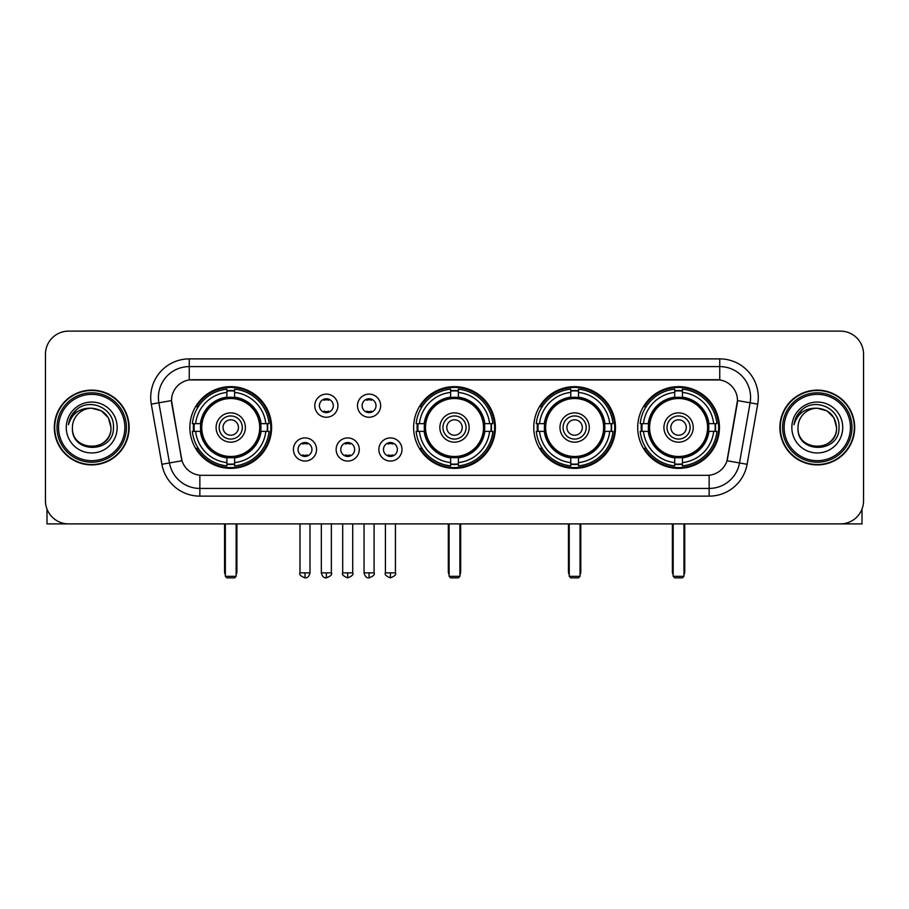 <?xml version="1.0" encoding="UTF-8"?>
<svg xmlns="http://www.w3.org/2000/svg" width="909" height="909" viewBox="0 0 909 909"><rect width="100%" height="100%" fill="white"/><g stroke="black" fill="none" stroke-linecap="round" stroke-linejoin="round"><path stroke-width="1.36" d="M413.629 427.514A40.871 40.871 0 0 0 454.5 468.374A40.871 40.871 0 0 0 495.371 427.514A40.871 40.871 0 0 0 454.5 386.643A40.871 40.871 0 0 0 413.629 427.514M533.765 427.514A40.871 40.871 0 0 0 574.636 468.374A40.871 40.871 0 0 0 615.495 427.514A40.871 40.871 0 0 0 574.636 386.643A40.871 40.871 0 0 0 533.765 427.514M637.709 427.514A40.871 40.871 0 0 0 678.569 468.374A40.871 40.871 0 0 0 719.439 427.514A40.871 40.871 0 0 0 678.569 386.643A40.871 40.871 0 0 0 637.709 427.514M189.867 427.514A40.871 40.871 0 0 0 230.738 468.374A40.871 40.871 0 0 0 271.598 427.514A40.871 40.871 0 0 0 230.738 386.643A40.871 40.871 0 0 0 189.867 427.514M316.559 449.489A11.567 11.567 0 0 1 304.992 461.056A11.567 11.567 0 0 1 293.425 449.489A11.567 11.567 0 0 1 304.992 437.922A11.567 11.567 0 0 1 316.559 449.489M298.05 449.489A6.942 6.942 0 0 0 304.992 456.432A6.942 6.942 0 0 0 311.935 449.489A6.942 6.942 0 0 0 304.992 442.547A6.942 6.942 0 0 0 298.05 449.489M359.271 449.489A11.567 11.567 0 0 1 347.704 461.056A11.567 11.567 0 0 1 336.137 449.489A11.567 11.567 0 0 1 347.704 437.922A11.567 11.567 0 0 1 359.271 449.489M340.773 449.489A6.942 6.942 0 0 0 347.704 456.432A6.942 6.942 0 0 0 354.646 449.489A6.942 6.942 0 0 0 347.704 442.547A6.942 6.942 0 0 0 340.773 449.489M401.994 449.489A11.567 11.567 0 0 1 390.427 461.056A11.567 11.567 0 0 1 378.86 449.489A11.567 11.567 0 0 1 390.427 437.922A11.567 11.567 0 0 1 401.994 449.489M383.484 449.489A6.942 6.942 0 0 0 390.427 456.432A6.942 6.942 0 0 0 397.369 449.489A6.942 6.942 0 0 0 390.427 442.547A6.942 6.942 0 0 0 383.484 449.489M337.909 405.687A11.567 11.567 0 0 1 326.354 417.254A11.567 11.567 0 0 1 314.787 405.687A11.567 11.567 0 0 1 326.354 394.131A11.567 11.567 0 0 1 337.909 405.687M319.411 405.687A6.942 6.942 0 0 0 326.354 412.629A6.942 6.942 0 0 0 333.285 405.687A6.942 6.942 0 0 0 326.354 398.756A6.942 6.942 0 0 0 319.411 405.687M380.632 405.687A11.567 11.567 0 0 1 369.065 417.254A11.567 11.567 0 0 1 357.498 405.687A11.567 11.567 0 0 1 369.065 394.131A11.567 11.567 0 0 1 380.632 405.687M362.123 405.687A6.942 6.942 0 0 0 369.065 412.629A6.942 6.942 0 0 0 376.008 405.687A6.942 6.942 0 0 0 369.065 398.756A6.942 6.942 0 0 0 362.123 405.687M161.893 464.283L151.292 404.141A38.553 38.553 0 0 1 189.254 358.885L719.746 358.885A38.553 38.553 0 0 1 757.708 404.141L747.107 464.283A38.553 38.553 0 0 1 709.145 496.132L199.855 496.132A38.553 38.553 0 0 1 161.893 464.283L181.993 460.738L171.835 404.141A20.816 20.816 0 0 1 192.333 379.712L716.667 379.712A20.816 20.816 0 0 1 737.165 404.141L727.643 458.113A20.816 20.816 0 0 1 707.145 475.316L201.855 475.316A20.816 20.816 0 0 1 181.357 458.113L171.517 400.574L158.882 402.801A30.838 30.838 0 0 1 189.254 366.6L719.746 366.6A30.838 30.838 0 0 1 750.118 402.801L739.517 462.942A30.838 30.838 0 0 1 709.145 488.428L199.855 488.428A30.838 30.838 0 0 1 169.483 462.942L158.882 402.801A30.838 30.838 0 0 1 158.416 397.438M193.537 431.366A37.394 37.394 0 0 1 193.537 423.662M641.379 431.366A37.394 37.394 0 0 1 641.379 423.662M537.435 431.366A37.394 37.394 0 0 1 537.435 423.662M417.299 431.366A37.394 37.394 0 0 1 417.299 423.662M54.313 427.514A37.394 37.394 0 0 0 91.718 464.908A37.394 37.394 0 0 0 129.112 427.514A37.394 37.394 0 0 0 91.718 390.12A37.394 37.394 0 0 0 54.313 427.514M779.888 427.514A37.394 37.394 0 0 0 817.282 464.908A37.394 37.394 0 0 0 854.687 427.514A37.394 37.394 0 0 0 817.282 390.12A37.394 37.394 0 0 0 779.888 427.514M189.254 358.885L189.254 379.939L719.746 379.939L719.746 358.885M171.517 400.528L171.744 397.438M707.145 475.316L201.855 475.316M757.708 404.141L737.483 400.574L727.007 460.738L747.107 464.283M727.643 458.113L727.518 458.772M181.482 458.772L181.357 458.113M863.55 354.26A23.134 23.134 0 0 0 840.416 331.126L68.584 331.126A23.134 23.134 0 0 0 45.45 354.26L45.45 500.768A23.134 23.134 0 0 0 68.584 523.891L840.416 523.891A23.134 23.134 0 0 0 863.55 500.768L863.55 354.26L863.55 500.768M45.45 354.26L45.45 500.768M840.416 331.126L68.584 331.126M68.584 523.891L840.416 523.891M46.995 509.074L46.995 523.891L136.441 523.891M124.874 427.514A33.156 33.156 0 0 0 91.718 394.358A33.156 33.156 0 0 0 58.562 427.514A33.156 33.156 0 0 0 91.718 460.67A33.156 33.156 0 0 0 124.874 427.514M126.408 427.514A34.701 34.701 0 0 0 91.718 392.813A34.701 34.701 0 0 0 57.017 427.514A34.701 34.701 0 0 0 91.718 462.215A34.701 34.701 0 0 0 126.408 427.514M128.726 427.514A37.008 37.008 0 0 0 91.718 390.506A37.008 37.008 0 0 0 54.699 427.514A37.008 37.008 0 0 0 91.718 464.522A37.008 37.008 0 0 0 128.726 427.514M110.989 427.514C109.841 415.799 103.421 409.38 91.718 408.232L101.353 410.823L108.41 417.879L110.989 427.514L108.41 417.879L101.353 410.823L91.718 408.232L101.353 410.823L108.41 417.879L110.989 427.514L108.41 417.879L101.353 410.823L91.718 408.232L101.353 410.823L108.41 417.879L110.989 427.514C112.171 452.375 71.254 452.375 72.436 427.514C70.72 454.261 114.329 453.671 113.42 427.514C114.852 409.152 90.798 397.483 76.935 409.311C72.095 413.345 69.266 418.481 68.436 424.708C72.072 413.231 79.833 407.732 91.718 408.232L101.353 410.823L108.41 417.879L110.989 427.514C112.171 452.375 71.254 452.375 72.436 427.514C71.254 452.375 112.171 452.375 110.989 427.514C112.171 452.375 71.254 452.375 72.436 427.514C71.254 452.375 112.171 452.375 110.989 427.514C112.171 452.375 71.254 452.375 72.436 427.514C71.254 452.375 112.171 452.375 110.989 427.514C112.171 452.375 71.254 452.375 72.436 427.514C71.254 452.375 112.171 452.375 110.989 427.514C112.171 452.375 71.254 452.375 72.436 427.514C71.254 452.375 112.171 452.375 110.989 427.514C112.171 452.375 71.254 452.375 72.436 427.514C71.254 452.375 112.171 452.375 110.989 427.514C112.171 452.375 71.254 452.375 72.436 427.514A19.282 19.282 0 0 1 91.718 408.232L101.353 410.823L108.41 417.879L110.989 427.514C111.762 442.478 92.525 452.409 80.787 443.387M66.266 427.514A25.441 25.441 0 0 0 91.718 452.955A25.441 25.441 0 0 0 117.159 427.514A25.441 25.441 0 0 0 91.718 402.062A25.441 25.441 0 0 0 66.266 427.514M76.924 409.311L71.243 416.072M70.891 416.731L71.402 415.799L70.891 416.731M260.713 431.366A30.224 30.224 0 0 0 234.59 397.528L234.59 397.528A30.224 30.224 0 0 0 200.753 431.366A30.224 30.224 0 0 0 260.713 431.366L260.713 431.366A30.224 30.224 0 0 1 234.59 457.488L234.59 462.613A35.315 35.315 0 0 0 265.837 431.366L269.098 431.366A38.553 38.553 0 0 1 234.59 465.874L234.59 462.613M194.31 431.366A36.621 36.621 0 0 1 194.31 423.662M234.59 391.086A36.621 36.621 0 0 0 226.886 391.086M267.155 423.662A36.621 36.621 0 0 1 267.155 431.366M265.837 423.662L269.098 423.662A38.553 38.553 0 0 0 234.59 389.154L234.59 397.165A30.588 30.588 0 0 1 261.076 423.662L265.837 423.662A35.315 35.315 0 0 0 234.59 392.404M195.628 431.366L192.378 431.366A38.553 38.553 0 0 0 226.886 465.874L226.886 457.852A30.588 30.588 0 0 1 200.389 431.366L195.628 431.366A35.315 35.315 0 0 0 226.886 462.613M265.837 431.366L261.076 431.366A30.588 30.588 0 0 1 234.59 457.852L234.59 457.488M200.753 431.366L200.753 431.366A30.224 30.224 0 0 0 226.886 457.488M234.59 463.931A36.621 36.621 0 0 1 226.886 463.931M226.886 392.404L226.886 389.154A38.553 38.553 0 0 0 192.378 423.662L200.389 423.662A30.588 30.588 0 0 1 226.886 397.165L226.886 392.404A35.315 35.315 0 0 0 195.628 423.662M259.724 427.514A28.997 28.997 0 0 1 230.738 456.5A28.997 28.997 0 0 1 201.741 427.514A28.997 28.997 0 0 1 230.738 398.517A28.997 28.997 0 0 1 259.724 427.514M245.385 427.514A14.646 14.646 0 0 0 230.738 412.868A14.646 14.646 0 0 0 216.092 427.514A14.646 14.646 0 0 0 230.738 442.16A14.646 14.646 0 0 0 245.385 427.514M242.305 427.514A11.567 11.567 0 0 0 230.738 415.947A11.567 11.567 0 0 0 219.171 427.514A11.567 11.567 0 0 0 230.738 439.081A11.567 11.567 0 0 0 242.305 427.514M238.442 427.514A7.715 7.715 0 0 1 230.738 435.218A7.715 7.715 0 0 1 223.023 427.514A7.715 7.715 0 0 1 230.738 419.799A7.715 7.715 0 0 1 238.442 427.514A7.715 7.715 0 0 1 230.738 435.218A7.715 7.715 0 0 1 223.023 427.514A7.715 7.715 0 0 1 230.738 419.799A7.715 7.715 0 0 1 238.442 427.514M198.287 406.698L196.469 406.698A40.098 40.098 0 0 1 270.837 427.514A40.098 40.098 0 0 1 196.469 448.33L198.287 448.33M225.341 523.891L225.341 576.329L236.135 576.329L236.135 523.891M225.341 576.329L226.886 577.874L234.59 577.874L236.135 576.329M484.474 431.366A30.224 30.224 0 0 0 458.352 397.528L458.352 397.528A30.224 30.224 0 0 0 424.526 431.366A30.224 30.224 0 0 0 484.474 431.366L484.474 431.366A30.224 30.224 0 0 1 458.352 457.488L458.352 462.613A35.315 35.315 0 0 0 489.599 431.366L492.86 431.366A38.553 38.553 0 0 1 458.352 465.874L458.352 462.613M418.083 431.366A36.621 36.621 0 0 1 418.083 423.662M458.352 391.086A36.621 36.621 0 0 0 450.648 391.086M490.917 423.662A36.621 36.621 0 0 1 490.917 431.366M489.599 423.662L492.86 423.662A38.553 38.553 0 0 0 458.352 389.154L458.352 397.165A30.588 30.588 0 0 1 484.838 423.662L489.599 423.662A35.315 35.315 0 0 0 458.352 392.404M419.401 431.366L416.14 431.366A38.553 38.553 0 0 0 450.648 465.874L450.648 457.852A30.588 30.588 0 0 1 424.162 431.366L419.401 431.366A35.315 35.315 0 0 0 450.648 462.613M489.599 431.366L484.838 431.366A30.588 30.588 0 0 1 458.352 457.852L458.352 457.488M424.526 431.366L424.526 431.366A30.224 30.224 0 0 0 450.648 457.488M458.352 463.931A36.621 36.621 0 0 1 450.648 463.931M450.648 392.404L450.648 389.154A38.553 38.553 0 0 0 416.14 423.662L424.162 423.662A30.588 30.588 0 0 1 450.648 397.165L450.648 392.404A35.315 35.315 0 0 0 419.401 423.662M483.497 427.514A28.997 28.997 0 0 1 454.5 456.5A28.997 28.997 0 0 1 425.503 427.514A28.997 28.997 0 0 1 454.5 398.517A28.997 28.997 0 0 1 483.497 427.514M469.146 427.514A14.646 14.646 0 0 0 454.5 412.868A14.646 14.646 0 0 0 439.854 427.514A14.646 14.646 0 0 0 454.5 442.16A14.646 14.646 0 0 0 469.146 427.514M466.067 427.514A11.567 11.567 0 0 0 454.5 415.947A11.567 11.567 0 0 0 442.933 427.514A11.567 11.567 0 0 0 454.5 439.081A11.567 11.567 0 0 0 466.067 427.514M462.215 427.514A7.715 7.715 0 0 1 454.5 435.218A7.715 7.715 0 0 1 446.785 427.514A7.715 7.715 0 0 1 454.5 419.799A7.715 7.715 0 0 1 462.215 427.514A7.715 7.715 0 0 1 454.5 435.218A7.715 7.715 0 0 1 446.785 427.514A7.715 7.715 0 0 1 454.5 419.799A7.715 7.715 0 0 1 462.215 427.514M422.049 406.698L420.231 406.698A40.098 40.098 0 0 1 494.598 427.514A40.098 40.098 0 0 1 420.231 448.33L422.049 448.33M449.103 523.891L449.103 576.329L459.897 576.329L459.897 523.891M449.103 576.329L450.648 577.874L458.352 577.874L459.897 576.329M604.61 431.366A30.224 30.224 0 0 0 578.488 397.528L578.488 397.528A30.224 30.224 0 0 0 544.65 431.366A30.224 30.224 0 0 0 604.61 431.366L604.61 431.366A30.224 30.224 0 0 1 578.488 457.488L578.488 462.613A35.315 35.315 0 0 0 609.734 431.366L612.996 431.366A38.553 38.553 0 0 1 578.488 465.874L578.488 462.613M538.208 431.366A36.621 36.621 0 0 1 538.208 423.662M578.488 391.086A36.621 36.621 0 0 0 570.772 391.086M611.053 423.662A36.621 36.621 0 0 1 611.053 431.366M609.734 423.662L612.996 423.662A38.553 38.553 0 0 0 578.488 389.154L578.488 397.165A30.588 30.588 0 0 1 604.974 423.662L609.734 423.662A35.315 35.315 0 0 0 578.488 392.404M539.526 431.366L536.276 431.366A38.553 38.553 0 0 0 570.772 465.874L570.772 457.852A30.588 30.588 0 0 1 544.286 431.366L539.526 431.366A35.315 35.315 0 0 0 570.772 462.613M609.734 431.366L604.974 431.366A30.588 30.588 0 0 1 578.488 457.852L578.488 457.488M544.65 431.366L544.65 431.366A30.224 30.224 0 0 0 570.772 457.488M578.488 463.931A36.621 36.621 0 0 1 570.772 463.931M570.772 392.404L570.772 389.154A38.553 38.553 0 0 0 536.276 423.662L544.286 423.662A30.588 30.588 0 0 1 570.772 397.165L570.772 392.404A35.315 35.315 0 0 0 539.526 423.662M603.621 427.514A28.997 28.997 0 0 1 574.636 456.5A28.997 28.997 0 0 1 545.639 427.514A28.997 28.997 0 0 1 574.636 398.517A28.997 28.997 0 0 1 603.621 427.514M589.282 427.514A14.646 14.646 0 0 0 574.636 412.868A14.646 14.646 0 0 0 559.978 427.514A14.646 14.646 0 0 0 574.636 442.16A14.646 14.646 0 0 0 589.282 427.514M586.203 427.514A11.567 11.567 0 0 0 574.636 415.947A11.567 11.567 0 0 0 563.069 427.514A11.567 11.567 0 0 0 574.636 439.081A11.567 11.567 0 0 0 586.203 427.514M582.339 427.514A7.715 7.715 0 0 1 574.636 435.218A7.715 7.715 0 0 1 566.921 427.514A7.715 7.715 0 0 1 574.636 419.799A7.715 7.715 0 0 1 582.339 427.514A7.715 7.715 0 0 1 574.636 435.218A7.715 7.715 0 0 1 566.921 427.514A7.715 7.715 0 0 1 574.636 419.799A7.715 7.715 0 0 1 582.339 427.514M542.184 406.698L540.366 406.698A40.098 40.098 0 0 1 614.723 427.514A40.098 40.098 0 0 1 540.366 448.33L542.184 448.33M569.239 523.891L569.239 576.329L580.033 576.329L580.033 523.891M569.239 576.329L570.772 577.874L578.488 577.874L580.033 576.329M708.554 431.366A30.224 30.224 0 0 0 682.432 397.528L682.432 397.528A30.224 30.224 0 0 0 648.594 431.366A30.224 30.224 0 0 0 708.554 431.366L708.554 431.366A30.224 30.224 0 0 1 682.432 457.488L682.432 462.613A35.315 35.315 0 0 0 713.679 431.366L716.928 431.366A38.553 38.553 0 0 1 682.432 465.874L682.432 462.613M642.152 431.366A36.621 36.621 0 0 1 642.152 423.662M682.432 391.086A36.621 36.621 0 0 0 674.717 391.086M714.997 423.662A36.621 36.621 0 0 1 714.997 431.366M713.679 423.662L716.928 423.662A38.553 38.553 0 0 0 682.432 389.154L682.432 397.165A30.588 30.588 0 0 1 708.918 423.662L713.679 423.662A35.315 35.315 0 0 0 682.432 392.404M643.47 431.366L640.209 431.366A38.553 38.553 0 0 0 674.717 465.874L674.717 457.852A30.588 30.588 0 0 1 648.231 431.366L643.47 431.366A35.315 35.315 0 0 0 674.717 462.613M713.679 431.366L708.918 431.366A30.588 30.588 0 0 1 682.432 457.852L682.432 457.488M648.594 431.366L648.594 431.366A30.224 30.224 0 0 0 674.717 457.488M682.432 463.931A36.621 36.621 0 0 1 674.717 463.931M674.717 392.404L674.717 389.154A38.553 38.553 0 0 0 640.209 423.662L648.231 423.662A30.588 30.588 0 0 1 674.717 397.165L674.717 392.404A35.315 35.315 0 0 0 643.47 423.662M707.566 427.514A28.997 28.997 0 0 1 678.569 456.5A28.997 28.997 0 0 1 649.583 427.514A28.997 28.997 0 0 1 678.569 398.517A28.997 28.997 0 0 1 707.566 427.514M693.226 427.514A14.646 14.646 0 0 0 678.569 412.868A14.646 14.646 0 0 0 663.922 427.514A14.646 14.646 0 0 0 678.569 442.16A14.646 14.646 0 0 0 693.226 427.514M690.136 427.514A11.567 11.567 0 0 0 678.569 415.947A11.567 11.567 0 0 0 667.001 427.514A11.567 11.567 0 0 0 678.569 439.081A11.567 11.567 0 0 0 690.136 427.514M686.284 427.514A7.715 7.715 0 0 1 678.569 435.218A7.715 7.715 0 0 1 670.865 427.514A7.715 7.715 0 0 1 678.569 419.799A7.715 7.715 0 0 1 686.284 427.514A7.715 7.715 0 0 1 678.569 435.218A7.715 7.715 0 0 1 670.865 427.514A7.715 7.715 0 0 1 678.569 419.799A7.715 7.715 0 0 1 686.284 427.514M646.117 406.698L644.299 406.698A40.098 40.098 0 0 1 718.667 427.514A40.098 40.098 0 0 1 644.299 448.33L646.117 448.33M673.171 523.891L673.171 576.329L683.966 576.329L683.966 523.891M673.171 576.329L674.717 577.874L682.432 577.874L683.966 576.329M324.036 412.231L324.036 411.141A5.92 5.92 0 0 0 328.66 411.141L328.66 412.231M328.66 399.153L328.66 400.244A5.92 5.92 0 0 0 324.036 400.244L324.036 399.153M366.747 412.231L366.747 411.141A5.92 5.92 0 0 0 371.383 411.141L371.383 412.231M371.383 399.153L371.383 400.244A5.92 5.92 0 0 0 366.747 400.244L366.747 399.153M302.674 456.034L302.674 454.932A5.92 5.92 0 0 0 307.299 454.932L307.299 456.034M307.299 442.944L307.299 444.046A5.92 5.92 0 0 0 302.674 444.046L302.674 442.944M345.397 456.034L345.397 454.932A5.92 5.92 0 0 0 350.022 454.932L350.022 456.034M350.022 442.944L350.022 444.046A5.92 5.92 0 0 0 345.397 444.046L345.397 442.944M388.109 456.034L388.109 454.932A5.92 5.92 0 0 0 392.733 454.932L392.733 456.034M392.733 442.944L392.733 444.046A5.92 5.92 0 0 0 388.109 444.046L388.109 442.944M862.005 509.074L862.005 523.891L772.559 523.891M850.438 427.514A33.156 33.156 0 0 0 817.282 394.358A33.156 33.156 0 0 0 784.126 427.514A33.156 33.156 0 0 0 817.282 460.67A33.156 33.156 0 0 0 850.438 427.514M851.983 427.514A34.701 34.701 0 0 0 817.282 392.813A34.701 34.701 0 0 0 782.592 427.514A34.701 34.701 0 0 0 817.282 462.215A34.701 34.701 0 0 0 851.983 427.514M854.301 427.514A37.008 37.008 0 0 0 817.282 390.506A37.008 37.008 0 0 0 780.274 427.514A37.008 37.008 0 0 0 817.282 464.522A37.008 37.008 0 0 0 854.301 427.514M798.011 427.514A19.282 19.282 0 0 1 817.282 408.232L826.929 410.823L833.985 417.879L836.564 427.514L833.985 417.879L826.929 410.823L817.282 408.232L826.929 410.823L833.985 417.879L836.564 427.514L833.985 417.879L826.929 410.823L817.282 408.232L826.929 410.823L833.985 417.879L836.564 427.514L833.985 417.879L826.929 410.823L817.282 408.232L826.929 410.823L833.985 417.879L836.564 427.514C837.746 452.375 796.829 452.375 798.011 427.514C796.295 454.261 839.905 453.671 838.996 427.514C840.427 409.152 816.373 397.483 802.511 409.311C797.67 413.345 794.841 418.481 794 424.708C797.636 413.231 805.397 407.732 817.282 408.232L826.929 410.823L833.985 417.879L836.564 427.514C837.746 452.375 796.829 452.375 798.011 427.514C796.829 452.375 837.746 452.375 836.564 427.514C837.746 452.375 796.829 452.375 798.011 427.514C796.829 452.375 837.746 452.375 836.564 427.514C837.746 452.375 796.829 452.375 798.011 427.514C796.829 452.375 837.746 452.375 836.564 427.514C837.746 452.375 796.829 452.375 798.011 427.514C796.829 452.375 837.746 452.375 836.564 427.514C837.746 452.375 796.829 452.375 798.011 427.514C796.829 452.375 837.746 452.375 836.564 427.514C837.337 442.478 818.089 452.409 806.351 443.387M817.282 408.232C828.997 409.38 835.416 415.799 836.564 427.514M791.841 427.514A25.441 25.441 0 0 0 817.282 452.955A25.441 25.441 0 0 0 842.734 427.514A25.441 25.441 0 0 0 817.282 402.062A25.441 25.441 0 0 0 791.841 427.514M802.499 409.311L796.818 416.072M796.466 416.731L796.977 415.799M709.145 475.225L709.145 496.132M199.855 496.132L199.855 475.225M151.292 404.141L158.882 402.801M224.568 523.891L224.568 571.704L225.341 571.704M230.738 435.218A7.715 7.715 0 0 1 223.023 427.514A7.715 7.715 0 0 1 230.738 419.799M236.135 571.704L236.908 571.704L236.908 523.891M226.886 464.283A36.974 36.974 0 0 0 234.59 464.283M267.507 431.366A36.974 36.974 0 0 0 267.507 423.662M234.59 390.745A36.974 36.974 0 0 0 226.886 390.745M448.33 523.891L448.33 571.704L449.103 571.704M454.5 435.218A7.715 7.715 0 0 1 446.785 427.514A7.715 7.715 0 0 1 454.5 419.799M459.897 571.704L460.67 571.704L460.67 523.891M450.648 464.283A36.974 36.974 0 0 0 458.352 464.283M491.269 431.366A36.974 36.974 0 0 0 491.269 423.662M458.352 390.745A36.974 36.974 0 0 0 450.648 390.745M568.466 523.891L568.466 571.704L569.239 571.704M574.636 435.218A7.715 7.715 0 0 1 566.921 427.514A7.715 7.715 0 0 1 574.636 419.799M580.033 571.704L580.806 571.704L580.806 523.891M570.772 464.283A36.974 36.974 0 0 0 578.488 464.283M611.405 431.366A36.974 36.974 0 0 0 611.405 423.662M578.488 390.745A36.974 36.974 0 0 0 570.772 390.745M672.399 523.891L672.399 571.704L673.171 571.704M678.569 435.218A7.715 7.715 0 0 1 670.865 427.514A7.715 7.715 0 0 1 678.569 419.799M683.966 571.704L684.738 571.704L684.738 523.891M674.717 464.283A36.974 36.974 0 0 0 682.432 464.283M715.338 431.366A36.974 36.974 0 0 0 715.338 423.662M682.432 390.745A36.974 36.974 0 0 0 674.717 390.745M326.354 572.863L321.332 572.863C322.206 576.431 323.888 578.101 326.354 577.874L326.354 572.863L331.365 572.863L331.365 523.891M369.065 572.863L364.054 572.863C364.929 576.431 366.6 578.101 369.065 577.874L369.065 572.863L374.076 572.863L374.076 523.891M304.992 572.863L299.981 572.863C298.959 574.465 300.629 576.136 304.992 577.874L304.992 572.863L310.003 572.863L310.003 523.891M347.704 572.863L342.693 572.863C341.682 574.465 343.352 576.136 347.704 577.874L347.704 572.863L352.715 572.863L352.715 523.891M390.427 572.863L385.416 572.863C384.393 574.465 386.064 576.136 390.427 577.874L390.427 572.863L395.438 572.863L395.438 523.891M224.568 571.704A6.17 6.17 0 0 0 225.341 574.693M236.135 574.693A6.17 6.17 0 0 0 236.908 571.704M448.33 571.704A6.17 6.17 0 0 0 449.103 574.693M459.897 574.693A6.17 6.17 0 0 0 460.67 571.704M568.466 571.704A6.17 6.17 0 0 0 569.239 574.693M580.033 574.693A6.17 6.17 0 0 0 580.806 571.704M672.399 571.704A6.17 6.17 0 0 0 673.171 574.693M683.966 574.693A6.17 6.17 0 0 0 684.738 571.704M321.332 572.863L321.332 523.891M331.365 572.863C332.376 574.465 330.706 576.136 326.354 577.874M364.054 572.863L364.054 523.891M374.076 572.863C375.099 574.465 373.429 576.136 369.065 577.874M299.981 572.863L299.981 523.891M310.003 572.863C309.128 576.431 307.458 578.101 304.992 577.874M342.693 572.863L342.693 523.891M352.715 572.863C353.737 574.465 352.067 576.136 347.704 577.874M385.416 572.863L385.416 523.891M395.438 572.863C396.449 574.465 394.779 576.136 390.427 577.874"/></g></svg>
